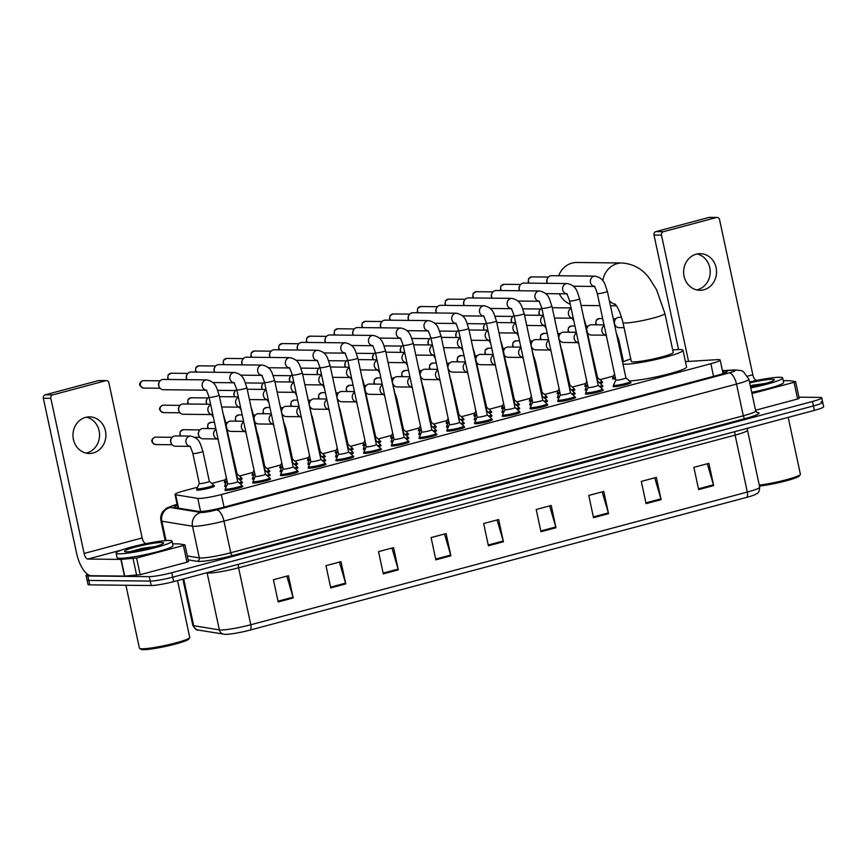 <?xml version="1.0" encoding="UTF-8"?>
<svg xmlns="http://www.w3.org/2000/svg" width="867" height="867" viewBox="0 0 867 867"><rect width="100%" height="100%" fill="white"/><g stroke="black" fill="none" stroke-linecap="round" stroke-linejoin="round"><path stroke-width="1.3" d="M226.038 482.691A9.147 0.975 167.9 0 1 225.236 482.713A9.147 0.975 167.9 0 1 224.293 482.496A9.147 0.975 167.9 0 1 224.781 482.041M253.771 475.279A9.147 0.975 167.9 0 1 252.958 475.311A9.147 0.975 167.9 0 1 252.026 475.083A9.147 0.975 167.9 0 1 252.514 474.639M281.493 467.877A9.147 0.975 167.9 0 1 280.691 467.898A9.147 0.975 167.9 0 1 279.748 467.671A9.147 0.975 167.9 0 1 280.236 467.226M309.226 460.464A9.147 0.975 167.9 0 1 308.424 460.485A9.147 0.975 167.9 0 1 307.482 460.258A9.147 0.975 167.9 0 1 307.969 459.813M336.96 453.051A9.147 0.975 167.9 0 1 336.147 453.073A9.147 0.975 167.9 0 1 335.215 452.856A9.147 0.975 167.9 0 1 335.702 452.401M364.682 445.638A9.147 0.975 167.9 0 1 363.88 445.66A9.147 0.975 167.9 0 1 362.937 445.443A9.147 0.975 167.9 0 1 363.425 444.988M392.415 438.225A9.147 0.975 167.9 0 1 391.613 438.258A9.147 0.975 167.9 0 1 390.67 438.03A9.147 0.975 167.9 0 1 391.158 437.575M420.148 430.823A9.147 0.975 167.9 0 1 419.335 430.845A9.147 0.975 167.9 0 1 418.403 430.617A9.147 0.975 167.9 0 1 418.891 430.173M447.871 423.41A9.147 0.975 167.9 0 1 447.069 423.432A9.147 0.975 167.9 0 1 446.126 423.204A9.147 0.975 167.9 0 1 446.624 422.76M475.604 415.997A9.147 0.975 167.9 0 1 474.802 416.019A9.147 0.975 167.9 0 1 473.859 415.802A9.147 0.975 167.9 0 1 474.347 415.347M503.337 408.585A9.147 0.975 167.9 0 1 502.524 408.606A9.147 0.975 167.9 0 1 501.592 408.39A9.147 0.975 167.9 0 1 502.08 407.934M531.059 401.172A9.147 0.975 167.9 0 1 530.257 401.204A9.147 0.975 167.9 0 1 529.314 400.977A9.147 0.975 167.9 0 1 529.813 400.521M558.792 393.759A9.147 0.975 167.9 0 1 557.99 393.791A9.147 0.975 167.9 0 1 557.048 393.564A9.147 0.975 167.9 0 1 557.535 393.119M586.526 386.357A9.147 0.975 167.9 0 1 585.713 386.379A9.147 0.975 167.9 0 1 584.781 386.151A9.147 0.975 167.9 0 1 585.268 385.707M615.592 378.825A9.147 0.975 167.9 0 1 613.446 378.966A9.147 0.975 167.9 0 1 612.514 378.749A9.147 0.975 167.9 0 1 613.002 378.294M213.824 485.856A9.147 0.975 167.9 0 1 214.452 486.073A9.147 0.975 167.9 0 1 207.657 488.5A9.147 0.975 167.9 0 1 197.503 490.126A9.147 0.975 167.9 0 1 196.56 489.909A9.147 0.975 167.9 0 1 197.047 489.454M254.085 479.148A9.147 0.975 167.9 0 1 253.272 479.169A9.147 0.975 167.9 0 1 252.34 478.942A9.147 0.975 167.9 0 1 252.828 478.497M281.808 471.735A9.147 0.975 167.9 0 1 281.006 471.756A9.147 0.975 167.9 0 1 280.063 471.529A9.147 0.975 167.9 0 1 280.55 471.084M309.541 464.322A9.147 0.975 167.9 0 1 308.739 464.344A9.147 0.975 167.9 0 1 307.796 464.127A9.147 0.975 167.9 0 1 308.284 463.672M337.274 456.909A9.147 0.975 167.9 0 1 336.461 456.931A9.147 0.975 167.9 0 1 335.529 456.714A9.147 0.975 167.9 0 1 336.017 456.259M364.996 449.496A9.147 0.975 167.9 0 1 364.194 449.529A9.147 0.975 167.9 0 1 363.251 449.301A9.147 0.975 167.9 0 1 363.739 448.846M392.729 442.094A9.147 0.975 167.9 0 1 391.927 442.116A9.147 0.975 167.9 0 1 390.984 441.888A9.147 0.975 167.9 0 1 391.472 441.444M420.462 434.681A9.147 0.975 167.9 0 1 419.65 434.703A9.147 0.975 167.9 0 1 418.718 434.475A9.147 0.975 167.9 0 1 419.205 434.031M448.185 427.268A9.147 0.975 167.9 0 1 447.383 427.29A9.147 0.975 167.9 0 1 446.44 427.073A9.147 0.975 167.9 0 1 446.928 426.618M475.918 419.856A9.147 0.975 167.9 0 1 475.116 419.877A9.147 0.975 167.9 0 1 474.173 419.661A9.147 0.975 167.9 0 1 474.661 419.205M503.651 412.443A9.147 0.975 167.9 0 1 502.838 412.475A9.147 0.975 167.9 0 1 501.906 412.248A9.147 0.975 167.9 0 1 502.394 411.792M531.373 405.03A9.147 0.975 167.9 0 1 530.571 405.062A9.147 0.975 167.9 0 1 529.629 404.835A9.147 0.975 167.9 0 1 530.116 404.39M559.107 397.628A9.147 0.975 167.9 0 1 558.305 397.65A9.147 0.975 167.9 0 1 557.362 397.422A9.147 0.975 167.9 0 1 557.849 396.978M586.84 390.215A9.147 0.975 167.9 0 1 586.027 390.237A9.147 0.975 167.9 0 1 585.095 390.02A9.147 0.975 167.9 0 1 585.583 389.565M226.352 486.55A9.147 0.975 167.9 0 1 225.55 486.582A9.147 0.975 167.9 0 1 224.607 486.354A9.147 0.975 167.9 0 1 225.095 485.91M408.563 441.704A9.147 0.975 167.9 0 1 409.191 441.91A9.147 0.975 167.9 0 1 402.396 444.337A9.147 0.975 167.9 0 1 392.231 445.974A9.147 0.975 167.9 0 1 391.299 445.746A9.147 0.975 167.9 0 1 391.786 445.302M436.296 434.291A9.147 0.975 167.9 0 1 436.925 434.508A9.147 0.975 167.9 0 1 430.13 436.935A9.147 0.975 167.9 0 1 419.964 438.561A9.147 0.975 167.9 0 1 419.032 438.344A9.147 0.975 167.9 0 1 419.52 437.889M297.641 471.345A9.147 0.975 167.9 0 1 298.27 471.561A9.147 0.975 167.9 0 1 291.475 473.989A9.147 0.975 167.9 0 1 281.32 475.615A9.147 0.975 167.9 0 1 280.377 475.398A9.147 0.975 167.9 0 1 280.865 474.943M464.018 426.878A9.147 0.975 167.9 0 1 464.647 427.095A9.147 0.975 167.9 0 1 457.852 429.523A9.147 0.975 167.9 0 1 447.697 431.148A9.147 0.975 167.9 0 1 446.754 430.932A9.147 0.975 167.9 0 1 447.242 430.476M269.908 478.757A9.147 0.975 167.9 0 1 270.547 478.963A9.147 0.975 167.9 0 1 263.752 481.391A9.147 0.975 167.9 0 1 253.587 483.027A9.147 0.975 167.9 0 1 252.655 482.8A9.147 0.975 167.9 0 1 253.142 482.355M380.83 449.117A9.147 0.975 167.9 0 1 381.458 449.323A9.147 0.975 167.9 0 1 374.663 451.75A9.147 0.975 167.9 0 1 364.508 453.387A9.147 0.975 167.9 0 1 363.566 453.159A9.147 0.975 167.9 0 1 364.053 452.715M325.374 463.932A9.147 0.975 167.9 0 1 326.003 464.148A9.147 0.975 167.9 0 1 319.208 466.576A9.147 0.975 167.9 0 1 309.042 468.202A9.147 0.975 167.9 0 1 308.11 467.985A9.147 0.975 167.9 0 1 308.598 467.53M353.107 456.53A9.147 0.975 167.9 0 1 353.736 456.736A9.147 0.975 167.9 0 1 346.941 459.163A9.147 0.975 167.9 0 1 336.775 460.8A9.147 0.975 167.9 0 1 335.843 460.572A9.147 0.975 167.9 0 1 336.331 460.117M491.752 419.476A9.147 0.975 167.9 0 1 492.38 419.682A9.147 0.975 167.9 0 1 485.585 422.11A9.147 0.975 167.9 0 1 475.43 423.746A9.147 0.975 167.9 0 1 474.487 423.519A9.147 0.975 167.9 0 1 474.975 423.063M519.485 412.063A9.147 0.975 167.9 0 1 520.113 412.269A9.147 0.975 167.9 0 1 513.318 414.697A9.147 0.975 167.9 0 1 503.153 416.333A9.147 0.975 167.9 0 1 502.221 416.106A9.147 0.975 167.9 0 1 502.708 415.661M547.207 404.651A9.147 0.975 167.9 0 1 547.836 404.856A9.147 0.975 167.9 0 1 541.041 407.284A9.147 0.975 167.9 0 1 530.886 408.921A9.147 0.975 167.9 0 1 529.943 408.693A9.147 0.975 167.9 0 1 530.431 408.249M574.94 397.238A9.147 0.975 167.9 0 1 575.569 397.454A9.147 0.975 167.9 0 1 568.774 399.882A9.147 0.975 167.9 0 1 558.619 401.508A9.147 0.975 167.9 0 1 557.676 401.291A9.147 0.975 167.9 0 1 558.164 400.836M602.673 389.825A9.147 0.975 167.9 0 1 603.302 390.042A9.147 0.975 167.9 0 1 596.507 392.469A9.147 0.975 167.9 0 1 586.341 394.095A9.147 0.975 167.9 0 1 585.409 393.878A9.147 0.975 167.9 0 1 585.897 393.423M630.396 382.423A9.147 0.975 167.9 0 1 631.024 382.629A9.147 0.975 167.9 0 1 624.229 385.056A9.147 0.975 167.9 0 1 614.074 386.682A9.147 0.975 167.9 0 1 613.132 386.465A9.147 0.975 167.9 0 1 613.619 386.01M242.186 486.17A9.147 0.975 167.9 0 1 242.814 486.376A9.147 0.975 167.9 0 1 236.019 488.804A9.147 0.975 167.9 0 1 225.853 490.44A9.147 0.975 167.9 0 1 224.921 490.213A9.147 0.975 167.9 0 1 225.409 489.768M197.535 487.221L184.281 490.765A17.156 1.821 -12.1 0 0 174.993 494.45A17.156 1.821 -12.1 0 0 175.676 494.786L197.784 498.395A17.156 1.821 -12.1 0 0 198.857 498.471A17.156 1.821 -12.1 0 0 221.356 494.537L710.864 363.717A17.156 1.821 -12.1 0 0 720.152 360.033A17.156 1.821 -12.1 0 0 716.868 359.664L685.439 361.604M613.478 376.061L599.986 379.67M585.756 383.474L572.253 387.083M558.023 390.887L544.53 394.485M530.29 398.3L516.797 401.898M502.567 405.702L489.064 409.311M474.834 413.115L461.342 416.724M447.101 420.528L433.608 424.136M419.379 427.94L405.875 431.549M391.646 435.353L378.153 438.951M363.912 442.755L350.42 446.364M336.19 450.168L322.687 453.777M308.457 457.581L294.964 461.19M280.724 464.994L267.231 468.603M253.001 472.407L239.498 476.005M225.268 479.809L211.776 483.418M241.557 478.443A9.147 0.975 167.9 0 1 242.186 478.66A9.147 0.975 167.9 0 1 239.801 479.863M269.29 471.041A9.147 0.975 167.9 0 1 269.919 471.247A9.147 0.975 167.9 0 1 267.535 472.45M297.013 463.628A9.147 0.975 167.9 0 1 297.652 463.834A9.147 0.975 167.9 0 1 295.268 465.037M324.746 456.215A9.147 0.975 167.9 0 1 325.374 456.432A9.147 0.975 167.9 0 1 322.99 457.624M352.479 448.803A9.147 0.975 167.9 0 1 353.107 449.019A9.147 0.975 167.9 0 1 350.723 450.222M380.201 441.39A9.147 0.975 167.9 0 1 380.841 441.606A9.147 0.975 167.9 0 1 378.456 442.809M407.934 433.988A9.147 0.975 167.9 0 1 408.563 434.194A9.147 0.975 167.9 0 1 406.19 435.397M435.668 426.575A9.147 0.975 167.9 0 1 436.296 426.781A9.147 0.975 167.9 0 1 433.912 427.984M463.39 419.162A9.147 0.975 167.9 0 1 464.029 419.368A9.147 0.975 167.9 0 1 461.645 420.571M491.123 411.749A9.147 0.975 167.9 0 1 491.752 411.966A9.147 0.975 167.9 0 1 489.378 413.169M518.856 404.336A9.147 0.975 167.9 0 1 519.485 404.553A9.147 0.975 167.9 0 1 517.1 405.756M546.578 396.934A9.147 0.975 167.9 0 1 547.218 397.14A9.147 0.975 167.9 0 1 544.834 398.343M574.312 389.521A9.147 0.975 167.9 0 1 574.94 389.727A9.147 0.975 167.9 0 1 572.567 390.93M602.045 382.109A9.147 0.975 167.9 0 1 602.673 382.314A9.147 0.975 167.9 0 1 600.289 383.517M269.604 474.899A9.147 0.975 167.9 0 1 270.233 475.105A9.147 0.975 167.9 0 1 267.849 476.308M297.327 467.486A9.147 0.975 167.9 0 1 297.955 467.703A9.147 0.975 167.9 0 1 295.582 468.895M325.06 460.074A9.147 0.975 167.9 0 1 325.689 460.29A9.147 0.975 167.9 0 1 323.304 461.493M352.793 452.661A9.147 0.975 167.9 0 1 353.422 452.877A9.147 0.975 167.9 0 1 351.037 454.08M380.515 445.259A9.147 0.975 167.9 0 1 381.144 445.465A9.147 0.975 167.9 0 1 378.771 446.668M408.249 437.846A9.147 0.975 167.9 0 1 408.877 438.052A9.147 0.975 167.9 0 1 406.493 439.255M435.982 430.433A9.147 0.975 167.9 0 1 436.61 430.639A9.147 0.975 167.9 0 1 434.226 431.842M463.704 423.02A9.147 0.975 167.9 0 1 464.333 423.237A9.147 0.975 167.9 0 1 461.959 424.44M491.437 415.607A9.147 0.975 167.9 0 1 492.066 415.824A9.147 0.975 167.9 0 1 489.682 417.027M519.17 408.205A9.147 0.975 167.9 0 1 519.799 408.411A9.147 0.975 167.9 0 1 517.415 409.614M546.893 400.792A9.147 0.975 167.9 0 1 547.521 400.998A9.147 0.975 167.9 0 1 545.148 402.201M574.626 393.38A9.147 0.975 167.9 0 1 575.254 393.585A9.147 0.975 167.9 0 1 572.87 394.788M602.359 385.967A9.147 0.975 167.9 0 1 602.988 386.183A9.147 0.975 167.9 0 1 600.603 387.386M241.871 482.312A9.147 0.975 167.9 0 1 242.5 482.518A9.147 0.975 167.9 0 1 240.116 483.721M177.345 505.418A17.156 1.821 -12.1 0 0 174.202 507.206A17.156 1.821 -12.1 0 0 174.885 507.553L198.771 511.443A17.156 1.821 -12.1 0 0 199.844 511.519A17.156 1.821 -12.1 0 0 222.342 507.585L717.865 375.162A17.156 1.821 -12.1 0 0 727.153 371.477A17.156 1.821 -12.1 0 0 723.869 371.109L722.547 371.195M798.908 397.162L819.987 397.389A17.156 1.821 167.9 0 1 821.743 397.812A17.156 1.821 167.9 0 1 812.455 401.486L171.774 572.708A17.156 1.821 167.9 0 1 149.265 576.642L87.86 575.97A17.156 1.821 167.9 0 1 86.104 575.558A17.156 1.821 167.9 0 1 87.697 574.377M820.941 401.844A17.156 1.821 167.9 0 1 822.696 402.255L823.65 406.71A17.156 1.821 167.9 0 1 814.362 410.384L173.682 581.605A17.156 1.821 167.9 0 1 151.172 585.539L89.767 584.867L88.813 580.424A17.156 1.821 167.9 0 1 87.058 580.001A17.156 1.821 167.9 0 0 88.813 580.424L150.219 581.085L88.813 580.424L87.86 575.97M173.682 581.605L172.728 577.162A17.156 1.821 167.9 0 1 150.219 581.085A17.156 1.821 167.9 0 0 172.728 577.162L813.409 405.94L172.728 577.162L171.774 572.708M822.696 402.255A17.156 1.821 167.9 0 1 813.409 405.94A17.156 1.821 167.9 0 0 822.696 402.255L821.743 397.812M746.671 497.365A5.722 2.417 -105 0 0 747.321 492.055A22.878 2.428 -12.1 0 0 759.709 487.146C759.275 494.255 756.739 493.139 755.699 494.331A18.76 1.994 167.9 0 1 746.671 497.365L250.14 630.071A18.76 1.994 167.9 0 1 225.528 634.362A18.76 1.994 167.9 0 1 225.041 634.351L198.142 630.038C196.711 630.547 194.923 628.943 192.788 625.248A22.878 2.428 -12.1 0 0 193.699 625.703A5.722 5.484 99.3 0 0 198.142 630.038M707.288 463.769L713.454 484.816A4.573 1.94 75 0 1 713.649 485.585L708.881 463.346L693.871 467.356L698.639 489.595L713.649 485.585M654.726 477.815L660.903 498.861A4.573 1.94 75 0 1 661.098 499.63L656.33 477.392L641.309 481.402L646.078 503.64L661.098 499.63M602.175 491.86L608.341 512.906A4.573 1.94 75 0 1 608.536 513.676L603.779 491.437L588.758 495.447L593.527 517.686L608.536 513.676M549.624 505.905L555.79 526.952A4.573 1.94 75 0 1 555.985 527.721L551.217 505.483L536.207 509.493L540.965 531.731L555.985 527.721M286.836 576.143L293.013 597.179A4.573 1.94 75 0 1 293.209 597.948L288.44 575.71L273.419 579.72L278.188 601.969L293.209 597.948M339.398 562.098L345.565 583.133A4.573 1.94 75 0 1 345.76 583.903L340.991 561.664L325.981 565.674L330.75 587.924L345.76 583.903M391.949 548.052L398.126 569.088A4.573 1.94 75 0 1 398.321 569.857L393.553 547.619L378.532 551.629L383.301 573.878L398.321 569.857M444.511 534.007L450.677 555.043A4.573 1.94 75 0 1 450.873 555.812L446.104 533.573L431.094 537.583L435.852 559.833L450.873 555.812M497.062 519.951L503.228 540.997A4.573 1.94 75 0 1 503.434 541.767L498.666 519.528L483.645 523.538L488.414 545.787L503.434 541.767M89.767 584.867A17.156 1.821 167.9 0 1 88.011 584.456L86.104 575.558M86.462 417.179A18.305 16.462 -89.4 0 1 99.553 434.8A18.305 16.462 -89.4 0 1 86.906 452.888A18.305 16.462 -89.4 0 1 86.061 453.094M85.616 417.374A18.305 16.462 90.6 0 0 73.066 437.239A18.305 16.462 90.6 0 0 89.225 453.474A18.305 16.462 90.6 0 0 93.246 452.964A18.305 16.462 90.6 0 0 105.796 433.099A18.305 16.462 90.6 0 0 89.626 416.875A18.305 16.462 90.6 0 0 85.616 417.374M188.41 561.523L186.969 562.195L183.403 545.506L136.596 558.023L140.172 574.702L124.707 576.089L91.36 575.731A22.878 9.689 75 0 1 76.61 553.384L43.35 398.256A2.861 2.568 -89.4 0 1 45.257 394.81L52.746 394.886A2.861 2.568 90.6 0 0 50.839 398.332L84.099 553.46A5.722 2.417 -105 0 0 87.784 559.052L120.871 559.41L136.596 558.023M186.969 562.195L140.172 574.702M146.501 543.544L145.84 543.533A5.722 2.417 -105 0 1 142.155 537.952L108.895 382.824A2.861 2.568 90.6 0 0 105.807 380.711L98.318 380.624L45.257 394.81M98.318 380.624A2.861 2.568 -89.4 0 1 98.936 380.548L106.424 380.624M105.807 380.711L52.746 394.886M183.403 545.506L184.834 544.844L179.111 543.912L172.598 543.826M177.551 580.576L189.732 637.397A25.739 2.731 167.9 0 1 189.645 637.711L188.768 639.044A24.59 2.612 167.9 0 1 169.325 645.568A24.59 2.612 167.9 0 1 143.283 649.654A24.59 2.612 167.9 0 1 140.963 649.296L139.609 648.44A25.739 2.731 167.9 0 1 139.403 648.18L125.921 585.258M189.645 637.711A25.739 2.731 167.9 0 1 169.303 644.528A25.739 2.731 167.9 0 1 142.047 648.809A25.739 2.731 167.9 0 1 139.609 648.44M169.098 540.466A28.589 3.034 167.9 0 1 172.024 541.16A28.589 3.034 167.9 0 1 150.782 548.746A28.589 3.034 167.9 0 1 119.039 553.84A28.589 3.034 167.9 0 1 116.113 553.146A28.589 3.034 167.9 0 1 137.344 545.56A28.589 3.034 167.9 0 1 169.098 540.466M172.024 541.16L172.977 545.603A28.589 3.034 167.9 0 1 151.736 553.189A28.589 3.034 167.9 0 1 119.993 558.294A28.589 3.034 167.9 0 1 117.067 557.589L116.113 553.146M155.442 546.513L142.069 548.377L131.069 551.434L137.192 550.643M126.549 551.835A20.017 2.124 167.9 0 1 124.653 551.542A20.017 2.124 167.9 0 1 138.352 546.286A20.017 2.124 167.9 0 1 161.587 542.471A20.017 2.124 167.9 0 1 163.57 543.208A20.017 2.124 167.9 0 1 147.748 548.508A20.017 2.124 167.9 0 1 126.549 551.835M142.914 548.952A28.589 3.034 167.9 0 1 153.654 546.817M154.629 546.752L142.069 548.377M150.565 547.825L131.069 551.434M602.782 280.756A21.447 19.291 -89.4 0 1 617.315 263.579A21.447 19.291 -89.4 0 1 622.018 262.983L576.739 262.495A21.447 19.291 90.6 0 0 572.036 263.08A21.447 19.291 90.6 0 0 558.695 275.749M614.822 303.894C617.683 306.636 620.393 312.824 622.95 322.448L631.295 361.366A21.447 2.276 -12.1 0 0 633.495 361.886A21.447 2.276 -12.1 0 0 657.305 358.071A21.447 2.276 -12.1 0 0 673.226 352.381L664.881 313.453L656.557 289.708L649.383 278.35C642.577 269.019 633.463 263.893 622.018 262.983M672.716 349.986A31.45 3.338 167.9 0 1 679.793 349.52A31.45 3.338 167.9 0 1 683.012 350.279A31.45 3.338 167.9 0 1 659.657 358.624A31.45 3.338 167.9 0 1 624.728 364.227A31.45 3.338 167.9 0 1 622.972 364.118M683.012 350.279L686.588 366.958A31.45 3.338 167.9 0 1 664.339 375.032A31.45 3.338 167.9 0 1 629.409 380.906M622.571 362.265A31.45 3.338 167.9 0 1 630.775 358.981M559.345 293.772A21.447 19.291 90.6 0 0 570.28 304.252M237.677 481.618A5.148 0.542 167.9 0 1 237.71 481.662A5.148 0.542 167.9 0 1 233.884 483.027A5.148 0.542 167.9 0 1 228.173 483.938A5.148 0.542 167.9 0 1 227.642 483.819A5.148 0.542 167.9 0 1 227.653 483.775L225.257 488.901A8.583 0.91 167.9 0 0 225.236 488.988L225.55 490.429M237.699 481.64L241.969 485.325A8.583 0.91 167.9 0 1 242.012 485.39A8.583 0.91 167.9 0 1 235.64 487.666A8.583 0.91 167.9 0 1 226.124 489.194A8.583 0.91 167.9 0 1 225.236 488.988M205.912 390.183L163.289 389.716A5.148 4.628 -89.4 0 1 162.27 379.573A5.148 4.628 -89.4 0 1 163.397 379.432L206.812 379.898C216.512 382.054 216.577 388.329 219.156 395.146A5.148 0.542 167.9 0 1 216.652 396.176A5.148 0.542 167.9 0 1 209.619 397.422A5.148 0.542 167.9 0 1 209.099 397.303C207.3 391.917 206.151 389.467 205.652 389.955L206.693 390.193M159.333 387.17L158.954 386.433A3.717 3.349 -89.4 0 1 158.997 382.618L159.398 381.892M265.41 474.206A5.148 0.542 167.9 0 1 265.432 474.249A5.148 0.542 167.9 0 1 261.617 475.615A5.148 0.542 167.9 0 1 255.895 476.536A5.148 0.542 167.9 0 1 255.375 476.406A5.148 0.542 167.9 0 1 255.375 476.362L252.98 481.499A8.583 0.91 167.9 0 0 252.969 481.575L253.283 483.017M233.537 382.683A5.148 4.628 -89.4 0 1 234.534 372.485C244.245 374.642 244.31 380.916 246.889 387.733L265.432 474.249L269.702 477.912A8.583 0.91 167.9 0 1 269.745 477.977A8.583 0.91 167.9 0 1 263.373 480.253A8.583 0.91 167.9 0 1 253.847 481.781A8.583 0.91 167.9 0 1 252.969 481.575M187.12 374.479L186.719 375.216A3.717 3.349 -89.4 0 0 186.687 379.02L187.034 379.681A5.148 4.628 -89.4 0 1 191.13 372.019L234.534 372.485M293.144 466.793A5.148 0.542 167.9 0 1 293.165 466.836A5.148 0.542 167.9 0 1 289.34 468.202A5.148 0.542 167.9 0 1 283.628 469.123A5.148 0.542 167.9 0 1 283.097 468.993A5.148 0.542 167.9 0 1 283.108 468.949M261.27 375.27A5.148 4.628 -89.4 0 1 262.267 365.083C271.967 367.229 272.043 373.504 274.622 380.32L293.165 466.836L297.435 470.499A8.583 0.91 167.9 0 1 297.479 470.564A8.583 0.91 167.9 0 1 291.106 472.84A8.583 0.91 167.9 0 1 281.58 474.368A8.583 0.91 167.9 0 1 280.702 474.162A8.583 0.91 167.9 0 1 280.713 474.086L283.097 468.971L264.554 382.477C262.755 377.102 261.606 374.652 261.108 375.129L262.159 375.368M214.853 367.077L214.452 367.803A3.717 3.349 -89.4 0 0 214.409 371.607L214.756 372.279A5.148 4.628 -89.4 0 1 218.863 364.606L262.267 365.083M320.866 459.391A5.148 0.542 167.9 0 1 320.898 459.423A5.148 0.542 167.9 0 1 317.073 460.789A5.148 0.542 167.9 0 1 311.361 461.71A5.148 0.542 167.9 0 1 310.83 461.58A5.148 0.542 167.9 0 1 310.841 461.537M289.004 367.857A5.148 4.628 -89.4 0 1 290.001 357.67C299.7 359.816 299.765 366.091 302.345 372.908L320.898 459.423L325.158 463.086A8.583 0.91 167.9 0 1 325.201 463.151A8.583 0.91 167.9 0 1 318.828 465.427A8.583 0.91 167.9 0 1 309.313 466.955A8.583 0.91 167.9 0 1 308.424 466.749A8.583 0.91 167.9 0 1 308.446 466.674L310.83 461.558L292.287 375.064C290.488 369.689 289.34 367.24 288.841 367.716L289.881 367.966M242.587 359.664L242.186 360.39A3.717 3.349 -89.4 0 0 242.142 364.194L242.489 364.866A5.148 4.628 -89.4 0 1 246.586 357.193L290.001 357.67M348.599 451.978A5.148 0.542 167.9 0 1 348.621 452.01A5.148 0.542 167.9 0 1 344.806 453.376A5.148 0.542 167.9 0 1 339.084 454.297A5.148 0.542 167.9 0 1 338.563 454.178A5.148 0.542 167.9 0 1 338.563 454.124L336.168 459.261A8.583 0.91 167.9 0 0 336.158 459.337L336.472 460.789M348.621 451.989L352.891 455.674A8.583 0.91 167.9 0 1 352.934 455.749A8.583 0.91 167.9 0 1 346.562 458.025A8.583 0.91 167.9 0 1 337.035 459.553A8.583 0.91 167.9 0 1 336.158 459.337M270.309 352.251L269.908 352.977A3.717 3.349 -89.4 0 0 269.875 356.792L270.222 357.453A5.148 4.628 -89.4 0 1 274.319 349.78L317.723 350.257C327.433 352.403 327.498 358.678 330.078 365.495A5.148 0.542 167.9 0 1 327.574 366.524A5.148 0.542 167.9 0 1 320.541 367.781A5.148 0.542 167.9 0 1 320.01 367.662C318.211 362.276 317.062 359.827 316.563 360.304L317.615 360.553M376.332 444.565A5.148 0.542 167.9 0 1 376.354 444.608A5.148 0.542 167.9 0 1 372.528 445.974A5.148 0.542 167.9 0 1 366.817 446.884A5.148 0.542 167.9 0 1 366.286 446.765A5.148 0.542 167.9 0 1 366.297 446.711L363.902 451.848A8.583 0.91 167.9 0 0 363.891 451.935L364.194 453.376M344.459 353.032A5.148 4.628 -89.4 0 1 345.456 342.844C355.156 344.99 355.232 351.276 357.811 358.093L376.354 444.608L380.624 448.272A8.583 0.91 167.9 0 1 380.667 448.337A8.583 0.91 167.9 0 1 374.295 450.612A8.583 0.91 167.9 0 1 364.769 452.14A8.583 0.91 167.9 0 1 363.891 451.935M298.042 344.838L297.641 345.565A3.717 3.349 -89.4 0 0 297.598 349.379L297.945 350.04A5.148 4.628 -89.4 0 1 302.052 342.378L345.456 342.844M404.055 437.152A5.148 0.542 167.9 0 1 404.087 437.196A5.148 0.542 167.9 0 1 400.261 438.561A5.148 0.542 167.9 0 1 394.55 439.471A5.148 0.542 167.9 0 1 394.019 439.352A5.148 0.542 167.9 0 1 394.03 439.309M372.192 345.63A5.148 4.628 -89.4 0 1 373.189 335.431C382.889 337.588 382.954 343.863 385.533 350.68L404.087 437.196L408.357 440.859A8.583 0.91 167.9 0 1 408.39 440.924A8.583 0.91 167.9 0 1 402.017 443.2A8.583 0.91 167.9 0 1 392.502 444.728A8.583 0.91 167.9 0 1 391.624 444.522A8.583 0.91 167.9 0 1 391.635 444.446L394.019 439.331L375.476 352.836C373.677 347.461 372.528 345.012 372.03 345.489L373.07 345.727M325.775 337.426L325.374 338.163A3.717 3.349 -89.4 0 0 325.331 341.966L325.678 342.628A5.148 4.628 -89.4 0 1 329.774 334.965L373.189 335.431M431.788 429.739A5.148 0.542 167.9 0 1 431.82 429.783A5.148 0.542 167.9 0 1 427.995 431.148A5.148 0.542 167.9 0 1 422.272 432.069A5.148 0.542 167.9 0 1 421.752 431.939A5.148 0.542 167.9 0 1 421.752 431.896M399.915 338.217A5.148 4.628 -89.4 0 1 400.912 328.029C410.622 330.175 410.687 336.45 413.266 343.267L431.82 429.783L436.079 433.446A8.583 0.91 167.9 0 1 436.123 433.511A8.583 0.91 167.9 0 1 429.75 435.787A8.583 0.91 167.9 0 1 420.224 437.315A8.583 0.91 167.9 0 1 419.346 437.109A8.583 0.91 167.9 0 1 419.357 437.033L421.741 431.918L403.198 345.424C401.399 340.048 400.251 337.599 399.752 338.076L400.803 338.314M353.508 330.024L353.107 330.75A3.717 3.349 -89.4 0 0 353.064 334.554L353.411 335.226A5.148 4.628 -89.4 0 1 357.507 327.553L400.912 328.029M459.521 422.337A5.148 0.542 167.9 0 1 459.543 422.37A5.148 0.542 167.9 0 1 455.717 423.735A5.148 0.542 167.9 0 1 450.006 424.657A5.148 0.542 167.9 0 1 449.474 424.527A5.148 0.542 167.9 0 1 449.485 424.483L430.932 338.011C429.132 332.635 427.984 330.186 427.485 330.663L428.536 330.912M459.543 422.348L463.812 426.033A8.583 0.91 167.9 0 1 463.856 426.098A8.583 0.91 167.9 0 1 457.483 428.374A8.583 0.91 167.9 0 1 447.957 429.902A8.583 0.91 167.9 0 1 447.079 429.696A8.583 0.91 167.9 0 1 447.09 429.62L449.474 424.505M381.231 322.611L380.83 323.337A3.717 3.349 -89.4 0 0 380.786 327.141L381.133 327.813A5.148 4.628 -89.4 0 1 385.241 320.14L428.645 320.617C438.344 322.762 438.42 329.037 441 335.854A5.148 0.542 167.9 0 1 438.485 336.884A5.148 0.542 167.9 0 1 431.463 338.141A5.148 0.542 167.9 0 1 430.932 338.011M474.813 422.283A8.583 0.91 167.9 0 0 475.69 422.5A8.583 0.91 167.9 0 0 485.217 420.961A8.583 0.91 167.9 0 0 491.578 418.685A8.583 0.91 167.9 0 0 491.546 418.62L487.265 414.935A5.148 0.542 167.9 0 1 487.276 414.957A5.148 0.542 167.9 0 1 483.45 416.323A5.148 0.542 167.9 0 1 477.739 417.244A5.148 0.542 167.9 0 1 477.208 417.125A5.148 0.542 167.9 0 1 477.218 417.07L474.823 422.207A8.583 0.91 167.9 0 0 474.813 422.283L475.116 423.725M408.964 315.198L408.563 315.924A3.717 3.349 -89.4 0 0 408.52 319.728L408.866 320.4A5.148 4.628 -89.4 0 1 412.963 312.727L456.378 313.204C466.078 315.35 466.143 321.624 468.722 328.441A5.148 0.542 167.9 0 1 466.218 329.471A5.148 0.542 167.9 0 1 459.185 330.728A5.148 0.542 167.9 0 1 458.665 330.609C456.866 325.223 455.717 322.773 455.218 323.25L456.259 323.499M514.976 407.512A5.148 0.542 167.9 0 1 515.009 407.555A5.148 0.542 167.9 0 1 511.183 408.921A5.148 0.542 167.9 0 1 505.472 409.831A5.148 0.542 167.9 0 1 504.941 409.712A5.148 0.542 167.9 0 1 504.941 409.657M483.103 315.978A5.148 4.628 -89.4 0 1 484.1 305.791C493.811 307.937 493.876 314.222 496.455 321.039L515.009 407.555L519.268 411.218A8.583 0.91 167.9 0 1 519.311 411.283A8.583 0.91 167.9 0 1 512.939 413.559A8.583 0.91 167.9 0 1 503.413 415.087A8.583 0.91 167.9 0 1 502.535 414.881A8.583 0.91 167.9 0 1 502.546 414.794L504.93 409.69L486.387 323.196C484.588 317.81 483.439 315.36 482.941 315.848L483.992 316.087M436.697 307.785L436.296 308.511A3.717 3.349 -89.4 0 0 436.253 312.326L436.6 312.987A5.148 4.628 -89.4 0 1 440.696 305.314L484.1 305.791M542.709 400.099A5.148 0.542 167.9 0 1 542.731 400.142A5.148 0.542 167.9 0 1 538.906 401.508A5.148 0.542 167.9 0 1 533.194 402.418A5.148 0.542 167.9 0 1 532.663 402.299A5.148 0.542 167.9 0 1 532.674 402.255M510.836 308.576A5.148 4.628 -89.4 0 1 511.833 298.378C521.533 300.535 521.609 306.81 524.188 313.626L542.731 400.142L547.001 403.805A8.583 0.91 167.9 0 1 547.044 403.87A8.583 0.91 167.9 0 1 540.672 406.146A8.583 0.91 167.9 0 1 531.146 407.674A8.583 0.91 167.9 0 1 530.268 407.468A8.583 0.91 167.9 0 1 530.279 407.392L532.663 402.277L514.12 315.783C512.321 310.408 511.172 307.948 510.674 308.435L511.725 308.674M464.419 300.372L464.018 301.098A3.717 3.349 -89.4 0 0 463.975 304.913L464.322 305.574A5.148 4.628 -89.4 0 1 468.429 297.912L511.833 298.378M560.396 394.864L558.012 399.98A8.583 0.91 167.9 0 0 558.001 400.055A8.583 0.91 167.9 0 0 558.879 400.261A8.583 0.91 167.9 0 0 568.405 398.733A8.583 0.91 167.9 0 0 574.767 396.457A8.583 0.91 167.9 0 0 574.734 396.392L570.453 392.708A5.148 0.542 167.9 0 1 570.464 392.729A5.148 0.542 167.9 0 1 566.639 394.095A5.148 0.542 167.9 0 1 560.927 395.016A5.148 0.542 167.9 0 1 560.396 394.886A5.148 0.542 167.9 0 1 560.407 394.843L541.853 308.37C540.054 302.995 538.906 300.546 538.407 301.022L539.447 301.261M492.153 292.959L491.752 293.696A3.717 3.349 -89.4 0 0 491.708 297.5L492.055 298.161A5.148 4.628 -89.4 0 1 496.152 290.499L539.567 290.976C549.266 293.122 549.331 299.397 551.911 306.214A5.148 0.542 167.9 0 1 549.407 307.243A5.148 0.542 167.9 0 1 542.374 308.5A5.148 0.542 167.9 0 1 541.853 308.37M588.119 387.451L585.734 392.567A8.583 0.91 167.9 0 0 585.724 392.643A8.583 0.91 167.9 0 0 586.601 392.849A8.583 0.91 167.9 0 0 596.128 391.32A8.583 0.91 167.9 0 0 602.5 389.045A8.583 0.91 167.9 0 0 602.457 388.98L598.187 385.295A5.148 0.542 167.9 0 1 598.197 385.316A5.148 0.542 167.9 0 1 594.372 386.682A5.148 0.542 167.9 0 1 588.66 387.603A5.148 0.542 167.9 0 1 588.129 387.473A5.148 0.542 167.9 0 1 588.129 387.43M519.886 285.557L519.485 286.283A3.717 3.349 -89.4 0 0 519.441 290.087L519.788 290.759A5.148 4.628 -89.4 0 1 523.885 283.086L567.289 283.563C576.999 285.709 577.064 291.984 579.644 298.801A5.148 0.542 167.9 0 1 577.14 299.83A5.148 0.542 167.9 0 1 570.107 301.087A5.148 0.542 167.9 0 1 569.576 300.957C567.777 295.582 566.628 293.133 566.129 293.61L567.181 293.859M625.898 377.871A5.148 0.542 167.9 0 1 625.92 377.904A5.148 0.542 167.9 0 1 622.094 379.269A5.148 0.542 167.9 0 1 616.383 380.19A5.148 0.542 167.9 0 1 615.863 380.06A5.148 0.542 167.9 0 1 615.863 380.017M594.025 286.338A5.148 4.628 -89.4 0 1 595.022 276.15C604.722 278.296 604.798 284.571 607.377 291.388L625.92 377.904L630.19 381.567A8.583 0.91 167.9 0 1 630.233 381.632A8.583 0.91 167.9 0 1 623.861 383.908A8.583 0.91 167.9 0 1 614.335 385.447A8.583 0.91 167.9 0 1 613.457 385.23A8.583 0.91 167.9 0 1 613.468 385.154L615.852 380.049L597.309 293.555C595.51 288.169 594.361 285.72 593.862 286.197L594.914 286.446M547.608 278.144L547.207 278.871A3.717 3.349 -89.4 0 0 547.164 282.675L547.521 283.346A5.148 4.628 -89.4 0 1 551.618 275.673L595.022 276.15M239.043 482.789A8.583 0.91 167.9 0 0 241.698 481.532A8.583 0.91 167.9 0 0 241.665 481.467L237.385 477.782A5.148 0.542 167.9 0 1 237.395 477.804A5.148 0.542 167.9 0 1 236.951 478.14M211.656 414.567L183.208 414.263A5.148 4.628 -89.4 0 1 183.316 403.968L210.583 404.26M226.948 485.282A8.583 0.91 167.9 0 1 225.81 485.336A8.583 0.91 167.9 0 1 224.932 485.119A8.583 0.91 167.9 0 1 224.943 485.043L226.97 480.686M179.263 411.706L178.873 410.969A3.717 3.349 -89.4 0 1 178.916 407.165L179.317 406.439M207.05 399.026L206.649 399.752A3.717 3.349 -89.4 0 0 206.606 403.556L206.953 404.228A5.148 4.628 -89.4 0 1 209.034 397.043M265.118 470.369L269.388 474.054A8.583 0.91 167.9 0 1 269.431 474.119A8.583 0.91 167.9 0 1 266.776 475.387M254.67 477.869A8.583 0.91 167.9 0 1 253.532 477.923A8.583 0.91 167.9 0 1 252.655 477.717A8.583 0.91 167.9 0 1 252.665 477.63L254.703 473.284M234.773 391.613L234.372 392.339A3.717 3.349 -89.4 0 0 234.328 396.143L234.675 396.815A5.148 4.628 -89.4 0 1 236.767 389.63M278.686 399.297L292.851 462.978L297.121 466.641A8.583 0.91 167.9 0 1 297.164 466.706A8.583 0.91 167.9 0 1 294.498 467.974M282.404 470.456A8.583 0.91 167.9 0 1 281.266 470.51A8.583 0.91 167.9 0 1 280.388 470.304A8.583 0.91 167.9 0 1 280.399 470.228L282.436 465.872M262.506 384.2L262.105 384.926A3.717 3.349 -89.4 0 0 262.062 388.741L262.408 389.402A5.148 4.628 -89.4 0 1 264.5 382.217M306.419 391.895L320.584 455.565L324.854 459.228A8.583 0.91 167.9 0 1 324.887 459.293A8.583 0.91 167.9 0 1 322.231 460.561M310.137 463.054A8.583 0.91 167.9 0 1 308.999 463.097A8.583 0.91 167.9 0 1 308.121 462.891A8.583 0.91 167.9 0 1 308.132 462.815L310.158 458.459M290.239 376.787L289.838 377.513A3.717 3.349 -89.4 0 0 289.795 381.328L290.142 381.989A5.148 4.628 -89.4 0 1 292.222 374.815M334.153 384.482L348.317 448.152L352.576 451.815A8.583 0.91 167.9 0 1 352.62 451.88A8.583 0.91 167.9 0 1 349.965 453.148M337.859 455.641A8.583 0.91 167.9 0 1 336.721 455.684A8.583 0.91 167.9 0 1 335.843 455.478A8.583 0.91 167.9 0 1 335.854 455.403L337.892 451.046M317.961 369.375L317.56 370.111A3.717 3.349 -89.4 0 0 317.517 373.915L317.875 374.577A5.148 4.628 -89.4 0 1 319.956 367.402M376.04 440.718L380.31 444.403A8.583 0.91 167.9 0 1 380.353 444.478A8.583 0.91 167.9 0 1 377.687 445.736M365.592 448.228A8.583 0.91 167.9 0 1 364.454 448.282A8.583 0.91 167.9 0 1 363.576 448.066A8.583 0.91 167.9 0 1 363.587 447.99L365.625 443.633M345.695 361.973L345.294 362.699A3.717 3.349 -89.4 0 0 345.25 366.503L345.597 367.175A5.148 4.628 -89.4 0 1 347.689 359.989M389.608 369.656L403.773 433.337L408.043 437.001A8.583 0.91 167.9 0 1 408.086 437.066A8.583 0.91 167.9 0 1 405.42 438.334M393.325 440.815A8.583 0.91 167.9 0 1 392.187 440.87A8.583 0.91 167.9 0 1 391.31 440.664A8.583 0.91 167.9 0 1 391.32 440.577L393.347 436.22M373.428 354.56L373.027 355.286A3.717 3.349 -89.4 0 0 372.983 359.09L373.33 359.762A5.148 4.628 -89.4 0 1 375.411 352.576M417.341 362.243L431.506 425.925L435.765 429.588A8.583 0.91 167.9 0 1 435.808 429.653A8.583 0.91 167.9 0 1 433.153 430.921M421.048 433.402A8.583 0.91 167.9 0 1 419.91 433.457A8.583 0.91 167.9 0 1 419.032 433.251A8.583 0.91 167.9 0 1 419.043 433.175L421.08 428.818M401.15 347.147L400.749 347.873A3.717 3.349 -89.4 0 0 400.706 351.688L401.063 352.349A5.148 4.628 -89.4 0 1 403.144 345.164M445.064 354.841L459.228 418.512L463.498 422.175A8.583 0.91 167.9 0 1 463.542 422.24A8.583 0.91 167.9 0 1 460.876 423.508M448.781 426A8.583 0.91 167.9 0 1 447.643 426.044A8.583 0.91 167.9 0 1 446.765 425.838A8.583 0.91 167.9 0 1 446.776 425.762L448.813 421.405M428.883 339.734L428.482 340.46A3.717 3.349 -89.4 0 0 428.439 344.275L428.786 344.936A5.148 4.628 -89.4 0 1 430.877 337.762M486.961 411.077L491.231 414.762A8.583 0.91 167.9 0 1 491.275 414.827A8.583 0.91 167.9 0 1 488.609 416.095M476.514 418.588A8.583 0.91 167.9 0 1 475.376 418.631A8.583 0.91 167.9 0 1 474.498 418.425A8.583 0.91 167.9 0 1 474.509 418.349L476.536 413.993M516.342 408.682A8.583 0.91 167.9 0 0 518.997 407.425A8.583 0.91 167.9 0 0 518.954 407.349L514.684 403.664A5.148 0.542 167.9 0 1 514.695 403.686A5.148 0.542 167.9 0 1 514.25 404.022M456.616 332.321L456.215 333.058A3.717 3.349 -89.4 0 0 456.172 336.862L456.519 337.523A5.148 4.628 -89.4 0 1 458.6 330.349M504.236 411.175A8.583 0.91 167.9 0 1 503.098 411.229A8.583 0.91 167.9 0 1 502.221 411.012A8.583 0.91 167.9 0 1 502.231 410.936L504.269 406.58M484.339 324.919L483.938 325.645A3.717 3.349 -89.4 0 0 483.894 329.449L484.252 330.121A5.148 4.628 -89.4 0 1 486.333 322.936M528.252 332.603L542.417 396.284L546.687 399.947A8.583 0.91 167.9 0 1 546.73 400.012A8.583 0.91 167.9 0 1 544.064 401.269M531.97 403.762A8.583 0.91 167.9 0 1 530.832 403.816A8.583 0.91 167.9 0 1 529.954 403.61A8.583 0.91 167.9 0 1 529.965 403.523L532.002 399.167M512.072 317.506L511.671 318.232A3.717 3.349 -89.4 0 0 511.628 322.036L511.974 322.708A5.148 4.628 -89.4 0 1 514.066 315.523M555.985 325.19L570.15 388.871L574.42 392.534A8.583 0.91 167.9 0 1 574.463 392.599A8.583 0.91 167.9 0 1 571.797 393.867M559.703 396.349A8.583 0.91 167.9 0 1 558.565 396.403A8.583 0.91 167.9 0 1 557.687 396.197A8.583 0.91 167.9 0 1 557.698 396.121L559.724 391.765M599.531 386.454A8.583 0.91 167.9 0 0 602.186 385.186A8.583 0.91 167.9 0 0 602.142 385.121L597.872 381.437A5.148 0.542 167.9 0 1 597.883 381.458A5.148 0.542 167.9 0 1 597.439 381.794M539.805 310.093L539.404 310.82A3.717 3.349 -89.4 0 0 539.361 314.634L539.707 315.295A5.148 4.628 -89.4 0 1 541.788 308.11M587.425 388.947A8.583 0.91 167.9 0 1 586.298 388.99A8.583 0.91 167.9 0 1 585.409 388.784A8.583 0.91 167.9 0 1 585.42 388.709L587.458 384.352M209.326 481.315A5.148 0.542 167.9 0 1 209.348 481.348A5.148 0.542 167.9 0 1 205.533 482.713A5.148 0.542 167.9 0 1 199.811 483.634A5.148 0.542 167.9 0 1 199.291 483.504A5.148 0.542 167.9 0 1 199.291 483.461L196.896 488.598A8.583 0.91 167.9 0 0 196.885 488.674L197.199 490.115M189.667 446.364L175.318 446.212A5.148 4.628 -89.4 0 1 171.428 438.388A5.148 4.628 -89.4 0 1 175.437 435.917L190.567 436.079C200.266 438.225 200.331 444.511 202.911 451.328A5.148 0.542 167.9 0 1 200.407 452.357A5.148 0.542 167.9 0 1 193.374 453.604A5.148 0.542 167.9 0 1 192.853 453.484C191.054 448.098 189.906 445.649 189.407 446.137L190.447 446.375M202.911 451.328L209.348 481.348L213.618 485.011A8.583 0.91 167.9 0 1 213.661 485.076A8.583 0.91 167.9 0 1 207.289 487.352A8.583 0.91 167.9 0 1 197.763 488.88A8.583 0.91 167.9 0 1 196.885 488.674M171.373 443.655L170.994 442.918A3.717 3.349 -89.4 0 1 171.027 439.114L171.428 438.388M228.975 438.507L237.081 473.935A5.148 0.542 167.9 0 1 237.081 473.935A5.148 0.542 167.9 0 1 236.637 474.271M217.389 438.951L203.051 438.8A5.148 4.628 -89.4 0 1 203.16 428.504L215.818 428.645M237.081 473.913L241.351 477.598A8.583 0.91 167.9 0 1 241.394 477.663A8.583 0.91 167.9 0 1 238.728 478.931M226.634 481.423A8.583 0.91 167.9 0 1 225.496 481.467A8.583 0.91 167.9 0 1 224.618 481.261A8.583 0.91 167.9 0 1 224.629 481.185L226.309 477.587M199.107 436.242L198.716 435.505A3.717 3.349 -89.4 0 1 198.76 431.701L199.161 430.975M245.123 431.549L230.785 431.387A5.148 4.628 -89.4 0 1 226.937 429.024M264.803 466.511L269.073 470.196A8.583 0.91 167.9 0 1 269.117 470.261A8.583 0.91 167.9 0 1 266.462 471.518M254.356 474.011A8.583 0.91 167.9 0 1 253.229 474.065A8.583 0.91 167.9 0 1 252.34 473.848A8.583 0.91 167.9 0 1 252.351 473.772L254.031 470.174M226.233 425.73A5.148 4.628 -89.4 0 1 230.893 421.091L243.54 421.232M226.124 425.22A3.717 3.349 -89.4 0 1 226.493 424.288L226.894 423.562M272.856 424.136L258.507 423.974A5.148 4.628 -89.4 0 1 254.67 421.611M292.537 459.098L296.807 462.783A8.583 0.91 167.9 0 1 296.85 462.848A8.583 0.91 167.9 0 1 294.184 464.116M282.089 466.598A8.583 0.91 167.9 0 1 280.951 466.652A8.583 0.91 167.9 0 1 280.074 466.446A8.583 0.91 167.9 0 1 280.084 466.359L281.764 462.761M253.966 418.317A5.148 4.628 -89.4 0 1 258.626 413.689L271.273 413.819M253.858 417.807A3.717 3.349 -89.4 0 1 254.215 416.875L254.616 416.149M300.578 416.724L286.24 416.572A5.148 4.628 -89.4 0 1 282.393 414.209M312.163 416.279L320.27 451.707L324.54 455.37A8.583 0.91 167.9 0 1 324.583 455.435A8.583 0.91 167.9 0 1 321.917 456.703M309.822 459.185A8.583 0.91 167.9 0 1 308.685 459.239A8.583 0.91 167.9 0 1 307.807 459.033A8.583 0.91 167.9 0 1 307.818 458.957L309.497 455.348M281.688 410.904A5.148 4.628 -89.4 0 1 286.359 406.276L299.007 406.417M281.58 410.405A3.717 3.349 -89.4 0 1 281.948 409.473L282.349 408.736M328.311 409.311L313.973 409.159A5.148 4.628 -89.4 0 1 310.126 406.796M339.886 408.866L348.003 444.294L352.262 447.957A8.583 0.91 167.9 0 1 352.305 448.022A8.583 0.91 167.9 0 1 349.65 449.29M337.545 451.783A8.583 0.91 167.9 0 1 336.418 451.826A8.583 0.91 167.9 0 1 335.529 451.62A8.583 0.91 167.9 0 1 335.54 451.544L337.22 447.946M309.421 403.502A5.148 4.628 -89.4 0 1 314.082 398.863L326.729 399.004M309.313 402.992A3.717 3.349 -89.4 0 1 309.682 402.06L310.083 401.334M356.044 401.898L341.706 401.746A5.148 4.628 -89.4 0 1 337.859 399.384M367.619 401.454L375.725 436.881L379.995 440.544A8.583 0.91 167.9 0 1 380.039 440.609A8.583 0.91 167.9 0 1 377.373 441.877M365.278 444.37A8.583 0.91 167.9 0 1 364.14 444.413A8.583 0.91 167.9 0 1 363.262 444.207A8.583 0.91 167.9 0 1 363.273 444.132L364.953 440.534M337.155 396.089A5.148 4.628 -89.4 0 1 341.815 391.45L354.462 391.591M337.046 395.58A3.717 3.349 -89.4 0 1 337.404 394.648L337.805 393.921M383.767 394.496L369.429 394.333A5.148 4.628 -89.4 0 1 365.581 391.971M403.458 429.458L407.728 433.132A8.583 0.91 167.9 0 1 407.772 433.207A8.583 0.91 167.9 0 1 405.106 434.465M393.011 436.957A8.583 0.91 167.9 0 1 391.873 437.011A8.583 0.91 167.9 0 1 390.995 436.795A8.583 0.91 167.9 0 1 391.006 436.719L392.686 433.121M364.877 388.676A5.148 4.628 -89.4 0 1 369.548 384.038L382.195 384.179M364.769 388.167A3.717 3.349 -89.4 0 1 365.137 387.235L365.538 386.509M411.5 387.083L397.162 386.92A5.148 4.628 -89.4 0 1 393.315 384.558M423.074 386.639L431.192 422.066L435.451 425.73A8.583 0.91 167.9 0 1 435.494 425.795A8.583 0.91 167.9 0 1 432.839 427.063M420.733 429.544A8.583 0.91 167.9 0 1 419.606 429.598A8.583 0.91 167.9 0 1 418.718 429.393A8.583 0.91 167.9 0 1 418.728 429.306L420.419 425.708M392.61 381.263A5.148 4.628 -89.4 0 1 397.27 376.636L409.918 376.766M392.502 380.754A3.717 3.349 -89.4 0 1 392.87 379.822L393.271 379.096M439.233 379.67L424.895 379.518A5.148 4.628 -89.4 0 1 421.048 377.156M450.807 379.226L458.914 414.654L463.184 418.317A8.583 0.91 167.9 0 1 463.227 418.382A8.583 0.91 167.9 0 1 460.572 419.65M448.467 422.131A8.583 0.91 167.9 0 1 447.329 422.186A8.583 0.91 167.9 0 1 446.451 421.98A8.583 0.91 167.9 0 1 446.462 421.904L448.141 418.295M420.343 373.85A5.148 4.628 -89.4 0 1 425.003 369.223L437.651 369.353M420.235 373.352A3.717 3.349 -89.4 0 1 420.593 372.42L420.994 371.683M466.955 372.257L452.617 372.106A5.148 4.628 -89.4 0 1 448.781 369.743M478.541 371.813L486.647 407.241L490.917 410.904A8.583 0.91 167.9 0 1 490.96 410.969A8.583 0.91 167.9 0 1 488.294 412.237M476.2 414.729A8.583 0.91 167.9 0 1 475.062 414.773A8.583 0.91 167.9 0 1 474.184 414.567A8.583 0.91 167.9 0 1 474.195 414.491L475.875 410.893M448.066 366.448A5.148 4.628 -89.4 0 1 452.737 361.81L465.384 361.951M447.957 365.939A3.717 3.349 -89.4 0 1 448.326 365.007L448.727 364.281M516.028 404.824A8.583 0.91 167.9 0 0 518.683 403.556A8.583 0.91 167.9 0 0 518.639 403.491L514.369 399.806A5.148 0.542 167.9 0 1 514.38 399.828A5.148 0.542 167.9 0 1 513.936 400.164M494.689 364.844L480.351 364.693A5.148 4.628 -89.4 0 1 476.503 362.33M503.922 407.317A8.583 0.91 167.9 0 1 502.795 407.36A8.583 0.91 167.9 0 1 501.906 407.154A8.583 0.91 167.9 0 1 501.917 407.078L503.608 403.48M475.799 359.036A5.148 4.628 -89.4 0 1 480.459 354.397L493.106 354.538M475.69 358.526A3.717 3.349 -89.4 0 1 476.059 357.594L476.46 356.868M543.761 397.411A8.583 0.91 167.9 0 0 546.416 396.154A8.583 0.91 167.9 0 0 546.373 396.078L542.103 392.393A5.148 0.542 167.9 0 1 542.103 392.415A5.148 0.542 167.9 0 1 541.669 392.751M522.422 357.442L508.084 357.28A5.148 4.628 -89.4 0 1 504.236 354.917M531.655 399.904A8.583 0.91 167.9 0 1 530.517 399.958A8.583 0.91 167.9 0 1 529.639 399.741A8.583 0.91 167.9 0 1 529.65 399.665L531.33 396.067M503.532 351.623A5.148 4.628 -89.4 0 1 508.192 346.984L520.839 347.125M503.424 351.113A3.717 3.349 -89.4 0 1 503.781 350.181L504.182 349.455M550.144 350.03L535.806 349.867A5.148 4.628 -89.4 0 1 531.97 347.504M561.729 349.574L569.836 385.013L574.106 388.676A8.583 0.91 167.9 0 1 574.149 388.741A8.583 0.91 167.9 0 1 571.483 390.009M559.388 392.491A8.583 0.91 167.9 0 1 558.25 392.545A8.583 0.91 167.9 0 1 557.373 392.339A8.583 0.91 167.9 0 1 557.383 392.252L559.063 388.654M531.254 344.21A5.148 4.628 -89.4 0 1 535.925 339.582L548.573 339.712M531.146 343.7A3.717 3.349 -89.4 0 1 531.514 342.768L531.915 342.042M577.877 342.617L563.539 342.454A5.148 4.628 -89.4 0 1 559.692 340.102M589.452 342.172L597.569 377.6L601.828 381.263A8.583 0.91 167.9 0 1 601.871 381.328A8.583 0.91 167.9 0 1 599.216 382.596M587.111 385.078A8.583 0.91 167.9 0 1 585.984 385.132A8.583 0.91 167.9 0 1 585.095 384.926A8.583 0.91 167.9 0 1 585.117 384.85L586.796 381.242M558.987 336.797A5.148 4.628 -89.4 0 1 563.648 332.169L576.295 332.299M558.879 336.288A3.717 3.349 -89.4 0 1 559.248 335.366L559.649 334.629M605.61 335.204L591.272 335.052A5.148 4.628 -89.4 0 1 587.425 332.69M615.332 377.622A8.583 0.91 167.9 0 1 613.706 377.719A8.583 0.91 167.9 0 1 612.828 377.513A8.583 0.91 167.9 0 1 612.839 377.438L614.519 373.84M586.721 329.395A5.148 4.628 -89.4 0 1 591.381 324.757L604.028 324.897M586.612 328.886A3.717 3.349 -89.4 0 1 586.97 327.954L587.371 327.227M624.067 327.693L618.995 327.639A5.148 4.628 -89.4 0 1 615.104 319.815A5.148 4.628 -89.4 0 1 619.114 317.344L621.617 317.376M615.05 325.082L614.66 324.345A3.717 3.349 -89.4 0 1 614.703 320.541L615.104 319.815M697.111 253.977A18.305 16.462 -89.4 0 1 710.214 271.609A18.305 16.462 -89.4 0 1 697.556 289.697A18.305 16.462 -89.4 0 1 696.721 289.892M696.266 254.183A18.305 16.462 90.6 0 0 683.716 274.037A18.305 16.462 90.6 0 0 699.886 290.272A18.305 16.462 90.6 0 0 703.896 289.762A18.305 16.462 90.6 0 0 716.445 269.908A18.305 16.462 90.6 0 0 700.287 253.673A18.305 16.462 90.6 0 0 696.266 254.183M799.06 398.321L797.629 398.993L794.053 382.314L751.971 393.564M797.629 398.993L755.547 410.243M678.547 349.531L654 235.055A2.861 2.568 -89.4 0 1 655.907 231.608L663.396 231.695A2.861 2.568 90.6 0 0 661.488 235.141L688.561 361.409M757.151 380.342L756.501 380.331A5.722 2.417 -105 0 1 752.805 374.75L719.556 219.622A2.861 2.568 90.6 0 0 716.456 217.509L708.968 217.433L655.907 231.608M708.968 217.433A2.861 2.568 -89.4 0 1 709.596 217.346L717.085 217.433M716.456 217.509L663.396 231.695M794.053 382.314L795.483 381.643L789.761 380.711L783.248 380.624M788.201 417.374L800.382 474.195A25.739 2.731 167.9 0 1 800.306 474.509L799.428 475.853A24.59 2.612 167.9 0 1 784.375 481.293A24.59 2.612 167.9 0 1 759.481 486.084M800.306 474.509A25.739 2.731 167.9 0 1 785.025 480.09A25.739 2.731 167.9 0 1 759.275 485.13M749.489 382.011A28.589 3.034 167.9 0 1 779.747 377.264A28.589 3.034 167.9 0 1 782.673 377.958A28.589 3.034 167.9 0 1 750.746 387.874M782.673 377.958L783.627 382.412A28.589 3.034 167.9 0 1 751.7 392.317M766.092 383.312L750.291 385.75M749.684 382.921A20.017 2.124 167.9 0 1 772.237 379.269A20.017 2.124 167.9 0 1 774.231 380.006A20.017 2.124 167.9 0 1 750.551 386.964M753.564 385.75A28.589 3.034 167.9 0 1 764.304 383.615M765.279 383.55L752.719 385.176M761.215 384.634L750.41 386.314M200.591 511.508L197.784 498.395M224.054 507.13L221.356 494.537M178.537 508.149L175.676 494.786M713.563 376.311L710.864 363.717M177.139 504.464L175.936 504.778A11.434 1.214 -12.1 0 0 170.203 507.466L200.862 512.462A11.434 1.214 -12.1 0 0 201.577 512.516A11.434 1.214 -12.1 0 0 216.577 509.894L729.125 372.908A11.434 1.214 -12.1 0 0 734.143 370.187A11.434 1.214 -12.1 0 0 733.124 370.209L722.471 370.87M733.124 370.209A11.434 9.299 86.5 0 1 734.804 369.916L741.122 370.567L743.322 371.553L748.882 379.182A22.878 2.428 167.9 0 1 736.506 384.092L223.957 521.067A22.878 2.428 167.9 0 1 193.948 526.312A22.878 2.428 167.9 0 1 192.517 526.204L199.312 557.904A22.878 2.428 -12.1 0 0 200.743 558.001A22.878 2.428 -12.1 0 0 230.752 552.756L743.301 415.781A22.878 2.428 -12.1 0 0 755.677 410.871L757.097 412.605M756.739 412.443A25.739 2.731 167.9 0 1 745.143 418.577L232.594 555.552A2.861 1.214 75 0 1 230.752 552.756L223.957 521.067A11.434 4.844 -105 0 0 216.577 509.894M232.594 555.552A25.739 2.731 167.9 0 1 198.836 561.448A25.739 2.731 167.9 0 1 197.232 561.339L188.15 559.854M149.265 576.642L151.172 585.539M812.455 401.486L814.362 410.384M200.862 512.462A11.434 10.978 99.3 0 0 192.517 526.204L161.858 521.208L166.02 540.575M170.203 507.466A11.434 10.978 99.3 0 0 161.858 521.208A22.878 2.428 167.9 0 1 160.948 520.753L165.207 540.64M187.315 555.942L199.312 557.904A2.861 2.742 -80.7 0 1 197.232 561.339M729.125 372.908A11.434 4.844 -105 0 1 736.506 384.092L743.301 415.781A2.861 1.214 75 0 0 745.143 418.577M175.936 504.778A11.434 4.844 -105 0 0 175.372 504.854L166.67 508.084L162.92 511.487C160.948 514.294 160.287 517.382 160.948 520.753M724.313 373.168L723.869 371.109M734.923 431.614A5.722 2.417 -105 0 0 735.118 435.115L238.588 567.809A22.878 2.428 167.9 0 1 208.579 573.054A22.878 2.428 167.9 0 1 207.148 572.957L206.465 572.849M747.441 428.265L747.495 430.205A22.878 2.428 167.9 0 1 735.118 435.115L747.321 492.055L250.791 624.749A5.722 2.417 75 0 1 250.14 630.071M183.674 578.939L193.699 625.703L219.351 629.886A22.878 2.428 -12.1 0 0 220.782 629.995A22.878 2.428 -12.1 0 0 250.791 624.749L238.588 567.809A5.722 2.417 -105 0 1 238.392 564.309M223.794 634.221A5.722 5.484 99.3 0 1 219.351 629.886L207.148 572.957A5.722 5.484 -80.7 0 0 207.083 572.675M503.228 540.997L488.251 545.007M450.677 555.043L435.689 559.052M398.126 569.088L383.138 573.098M345.565 583.133L330.576 587.143M293.013 597.179L278.025 601.189M555.79 526.952L540.802 530.951M608.341 512.906L593.353 516.905M660.903 498.861L645.915 502.86M713.454 484.816L698.466 488.815M142.155 537.952L84.099 553.46M145.84 543.533L143.402 544.183M122.139 549.873L87.784 559.052M124.447 576.089L120.871 559.41M50.839 398.332L43.35 398.256M121.131 559.399L124.707 576.089M136.672 575.341L133.095 558.662M622.95 322.448A21.447 2.276 -12.1 0 0 625.15 322.968A21.447 2.276 -12.1 0 0 653.274 318.059A21.447 2.276 -12.1 0 0 664.881 313.453M615.581 304.75A21.447 19.291 -89.4 0 1 609.414 300.914M142.307 380.895A3.717 1.571 75 0 1 142.567 380.765C138.384 383.398 138.687 385.826 143.489 388.069A3.717 3.349 -89.4 0 1 143.564 380.646L160.178 380.819M143.564 380.646L142.567 380.765A3.717 1.571 75 0 1 142.752 380.743M205.815 390.085A5.148 4.628 -89.4 0 1 206.812 379.898M168.805 379.486A3.717 3.349 -89.4 0 1 171.298 373.233L187.911 373.406M246.889 387.733A5.148 0.542 167.9 0 1 244.386 388.763A5.148 0.542 167.9 0 1 237.352 390.02A5.148 0.542 167.9 0 1 236.821 389.89C235.022 384.514 233.873 382.065 233.375 382.542L234.426 382.78M196.538 372.073A3.717 3.349 -89.4 0 1 199.02 365.82L215.645 366.004M274.622 380.32A5.148 0.542 167.9 0 1 272.108 381.35A5.148 0.542 167.9 0 1 265.085 382.607A5.148 0.542 167.9 0 1 264.554 382.477M224.26 364.66A3.717 3.349 -89.4 0 1 226.753 358.407L243.367 358.591M302.345 372.908A5.148 0.542 167.9 0 1 299.841 373.937A5.148 0.542 167.9 0 1 292.808 375.194A5.148 0.542 167.9 0 1 292.287 375.064M251.994 357.258A3.717 3.349 -89.4 0 1 254.486 350.994L271.1 351.178M316.726 360.444A5.148 4.628 -89.4 0 1 317.723 350.257M279.727 349.845A3.717 3.349 -89.4 0 1 282.208 343.581L298.833 343.765M357.811 358.093A5.148 0.542 167.9 0 1 355.297 359.122A5.148 0.542 167.9 0 1 348.274 360.369A5.148 0.542 167.9 0 1 347.743 360.249C345.944 354.863 344.795 352.414 344.297 352.902L345.348 353.14M307.46 342.432A3.717 3.349 -89.4 0 1 309.942 336.179L326.556 336.353M385.533 350.68A5.148 0.542 167.9 0 1 383.03 351.709A5.148 0.542 167.9 0 1 375.996 352.967A5.148 0.542 167.9 0 1 375.476 352.836M335.182 335.02A3.717 3.349 -89.4 0 1 337.675 328.766L354.289 328.951M413.266 343.267A5.148 0.542 167.9 0 1 410.763 344.297A5.148 0.542 167.9 0 1 403.729 345.554A5.148 0.542 167.9 0 1 403.198 345.424M362.915 327.607A3.717 3.349 -89.4 0 1 365.397 321.354L382.022 321.538M427.648 330.804A5.148 4.628 -89.4 0 1 428.645 320.617M390.649 320.205A3.717 3.349 -89.4 0 1 393.13 313.941L409.744 314.125M455.381 323.391A5.148 4.628 -89.4 0 1 456.378 313.204M418.371 312.792A3.717 3.349 -89.4 0 1 420.863 306.528L437.477 306.712M496.455 321.039A5.148 0.542 167.9 0 1 493.952 322.058A5.148 0.542 167.9 0 1 486.918 323.315A5.148 0.542 167.9 0 1 486.387 323.196M446.104 305.379A3.717 3.349 -89.4 0 1 448.586 299.126L465.211 299.299M524.188 313.626A5.148 0.542 167.9 0 1 521.674 314.656A5.148 0.542 167.9 0 1 514.651 315.902A5.148 0.542 167.9 0 1 514.12 315.783M473.837 297.966A3.717 3.349 -89.4 0 1 476.319 291.713L492.933 291.897M538.57 301.163A5.148 4.628 -89.4 0 1 539.567 290.976M501.56 290.553A3.717 3.349 -89.4 0 1 504.052 284.3L520.666 284.484M566.292 293.75A5.148 4.628 -89.4 0 1 567.289 283.563M529.293 283.151A3.717 3.349 -89.4 0 1 531.785 276.887L548.399 277.072M607.377 291.388A5.148 0.542 167.9 0 1 604.863 292.417A5.148 0.542 167.9 0 1 597.84 293.675A5.148 0.542 167.9 0 1 597.309 293.555M162.227 405.442A3.717 1.571 75 0 1 162.487 405.301C158.303 407.934 158.607 410.373 163.408 412.616A3.717 3.349 -89.4 0 1 162.671 405.279A3.717 3.349 -89.4 0 1 163.484 405.182L180.098 405.366M163.484 405.182L162.487 405.301A3.717 1.571 75 0 1 162.671 405.279M211.559 414.48A5.148 4.628 -89.4 0 1 210.681 404.705M237.395 477.804L224.9 419.53A5.148 0.542 167.9 0 1 224.455 419.866M188.724 404.022A3.717 3.349 -89.4 0 1 191.217 397.769L207.831 397.953M239.281 407.067A5.148 4.628 -89.4 0 1 238.414 397.292M265.129 470.391L252.633 412.118A5.148 0.542 167.9 0 1 252.189 412.454M217.812 390.562A3.717 3.349 -89.4 0 1 218.939 390.356L235.564 390.54M218.939 390.356L217.801 390.529A3.717 1.571 75 0 1 217.942 390.486A3.717 1.571 75 0 1 218.126 390.464M267.014 399.654A5.148 4.628 -89.4 0 1 266.136 389.879M245.545 383.149A3.717 3.349 -89.4 0 1 246.672 382.943L263.286 383.127M246.672 382.943L245.534 383.116A3.717 1.571 75 0 1 245.675 383.073A3.717 1.571 75 0 1 245.86 383.051M294.747 392.242A5.148 4.628 -89.4 0 1 293.87 382.466M273.257 375.704L273.408 375.66A3.717 1.571 75 0 0 273.268 375.714A3.717 3.349 -89.4 0 1 274.405 375.541L291.019 375.714M274.405 375.541L273.408 375.66A3.717 1.571 75 0 1 273.593 375.639M322.47 384.829A5.148 4.628 -89.4 0 1 321.603 375.053M300.99 368.291L301.131 368.247A3.717 1.571 75 0 0 300.99 368.302A3.717 3.349 -89.4 0 1 302.139 368.128L318.753 368.312M302.139 368.128L301.131 368.247A3.717 1.571 75 0 1 301.315 368.226M350.203 377.416A5.148 4.628 -89.4 0 1 349.325 367.651M376.04 440.739L363.555 382.477A5.148 0.542 167.9 0 1 363.11 382.813M328.734 360.921A3.717 3.349 -89.4 0 1 329.861 360.715L346.475 360.9M329.861 360.715L328.723 360.889A3.717 1.571 75 0 1 328.864 360.845A3.717 1.571 75 0 1 329.048 360.824M377.936 370.014A5.148 4.628 -89.4 0 1 377.058 360.238M356.467 353.508A3.717 3.349 -89.4 0 1 357.594 353.303L374.208 353.487M357.594 353.303L356.445 353.476A3.717 1.571 75 0 1 356.597 353.433A3.717 1.571 75 0 1 356.781 353.411M405.658 362.601A5.148 4.628 -89.4 0 1 404.791 352.826M384.179 346.063L384.319 346.02A3.717 1.571 75 0 0 384.179 346.074A3.717 3.349 -89.4 0 1 385.327 345.89L401.941 346.074M385.327 345.89L384.319 346.02A3.717 1.571 75 0 1 384.504 345.998M433.392 355.188A5.148 4.628 -89.4 0 1 432.514 345.413M411.912 338.65L412.053 338.607A3.717 1.571 75 0 0 411.912 338.661A3.717 3.349 -89.4 0 1 413.05 338.488L429.664 338.661M413.05 338.488L412.053 338.607A3.717 1.571 75 0 1 412.237 338.585M461.125 347.775A5.148 4.628 -89.4 0 1 460.247 338M486.961 411.099L474.466 352.836A5.148 0.542 167.9 0 1 474.021 353.172M439.656 331.281A3.717 3.349 -89.4 0 1 440.783 331.075L457.397 331.259M440.783 331.075L439.634 331.237A3.717 1.571 75 0 1 439.786 331.194A3.717 1.571 75 0 1 439.97 331.172M488.847 340.363A5.148 4.628 -89.4 0 1 487.98 330.598M514.695 403.686L502.199 345.424A5.148 0.542 167.9 0 1 501.755 345.76M467.378 323.868A3.717 3.349 -89.4 0 1 468.516 323.662L485.13 323.846M468.516 323.662L467.367 323.825A3.717 1.571 75 0 1 467.508 323.792A3.717 1.571 75 0 1 467.692 323.759M516.58 332.961A5.148 4.628 -89.4 0 1 515.702 323.185M495.1 316.422L495.241 316.379A3.717 1.571 75 0 0 495.1 316.433A3.717 3.349 -89.4 0 1 496.238 316.249L512.852 316.433M496.238 316.249L495.241 316.379A3.717 1.571 75 0 1 495.425 316.357M544.313 325.548A5.148 4.628 -89.4 0 1 543.436 315.772M522.823 309.01L522.974 308.966A3.717 1.571 75 0 0 522.834 309.02A3.717 3.349 -89.4 0 1 523.971 308.836L540.585 309.02M523.971 308.836L522.974 308.966A3.717 1.571 75 0 1 523.159 308.945M572.036 318.135A5.148 4.628 -89.4 0 1 571.169 308.359M597.883 381.458L585.388 323.185A5.148 0.542 167.9 0 1 584.943 323.521M154.413 437.391A3.717 1.571 75 0 1 154.673 437.261C150.49 439.883 150.793 442.322 155.594 444.565A3.717 3.349 -89.4 0 1 154.857 437.239A3.717 3.349 -89.4 0 1 155.681 437.131L172.219 437.315M155.681 437.131L154.673 437.261A3.717 1.571 75 0 1 154.857 437.239M189.57 446.267A5.148 4.628 -89.4 0 1 190.567 436.079M180.921 435.982A3.717 3.349 -89.4 0 1 183.403 429.718L199.952 429.902M217.292 438.865A5.148 4.628 -89.4 0 1 215.959 429.338M208.644 428.569A3.717 3.349 -89.4 0 1 211.136 422.305L214.463 422.348M245.025 431.452A5.148 4.628 -89.4 0 1 243.692 421.926M264.814 466.533L258.377 436.502A5.148 0.542 167.9 0 1 257.933 436.838M236.377 421.156A3.717 3.349 -89.4 0 1 238.869 414.903L242.196 414.935M272.758 424.039A5.148 4.628 -89.4 0 1 271.425 414.513M292.537 459.12L286.099 429.089A5.148 0.542 167.9 0 1 285.666 429.425M264.11 413.743A3.717 3.349 -89.4 0 1 266.592 407.49L269.919 407.523M300.481 416.626A5.148 4.628 -89.4 0 1 299.148 407.111M291.832 406.33A3.717 3.349 -89.4 0 1 294.325 400.077L297.652 400.11M328.214 409.213A5.148 4.628 -89.4 0 1 326.881 399.698M319.565 398.918A3.717 3.349 -89.4 0 1 322.058 392.664L325.385 392.708M355.947 401.811A5.148 4.628 -89.4 0 1 354.614 392.285M347.299 391.516A3.717 3.349 -89.4 0 1 349.78 385.251L353.107 385.295M383.669 394.398A5.148 4.628 -89.4 0 1 382.336 384.872M403.458 429.468L397.021 399.449A5.148 0.542 167.9 0 1 396.577 399.785M375.021 384.103A3.717 3.349 -89.4 0 1 377.513 377.849L380.841 377.882M411.402 386.985A5.148 4.628 -89.4 0 1 410.069 377.459M402.754 376.69A3.717 3.349 -89.4 0 1 405.247 370.437L408.574 370.469M439.135 379.573A5.148 4.628 -89.4 0 1 437.802 370.057M430.487 369.277A3.717 3.349 -89.4 0 1 432.969 363.024L436.296 363.056M466.858 372.16A5.148 4.628 -89.4 0 1 465.525 362.644M458.209 361.864A3.717 3.349 -89.4 0 1 460.702 355.611L464.029 355.654M494.591 364.758A5.148 4.628 -89.4 0 1 493.258 355.232M514.38 399.828L507.943 369.808A5.148 0.542 167.9 0 1 507.498 370.144M485.943 354.462A3.717 3.349 -89.4 0 1 488.435 348.198L491.762 348.241M522.324 357.345A5.148 4.628 -89.4 0 1 520.991 347.819M542.103 392.415L535.665 362.395A5.148 0.542 167.9 0 1 535.232 362.731M513.676 347.049A3.717 3.349 -89.4 0 1 516.158 340.796L519.496 340.829M550.046 349.932A5.148 4.628 -89.4 0 1 548.724 340.406M541.398 339.636A3.717 3.349 -89.4 0 1 543.891 333.383L547.218 333.416M577.78 342.519A5.148 4.628 -89.4 0 1 576.447 333.004M569.131 332.224A3.717 3.349 -89.4 0 1 571.624 325.97L574.951 326.003M605.513 335.106A5.148 4.628 -89.4 0 1 604.18 325.591M623.492 361.756L618.865 340.167A5.148 0.542 167.9 0 1 617.943 340.688M596.864 324.811A3.717 3.349 -89.4 0 1 599.346 318.557L602.684 318.59M752.805 374.75L747.744 376.105M756.501 380.331L754.052 380.992M661.488 235.141L654 235.055M177.908 508.04L174.993 494.45M723.067 373.612L720.152 360.033M748.882 379.182L755.677 410.871M177.117 504.388L175.372 504.854M734.804 369.916L722.439 370.686M759.709 487.146L747.495 430.205M192.788 625.248L182.894 579.145M184.942 544.899L188.518 561.578M616.361 305.813L610.455 305.748M599.899 305.639L581.063 305.433M237.71 481.662L219.156 395.146M242.012 485.39L242.326 486.831M227.642 483.819L209.099 397.303M143.489 388.069L160.102 388.253M168.534 379.486L167.721 378.11L168.144 374.912L171.298 373.233M269.745 477.977L270.06 479.418M255.375 476.406L236.821 389.89M233.635 382.77L212.816 382.542M196.267 372.073L195.454 370.697L195.877 367.5L199.02 365.82M297.479 470.564L297.782 472.006M280.702 474.162L281.006 475.604M261.368 375.368L240.549 375.14M224 364.66L223.187 363.295L223.599 360.087L226.753 358.407M325.201 463.151L325.515 464.593M308.424 466.749L308.739 468.191M289.101 367.955L268.271 367.727M251.723 357.247L250.91 355.882L251.332 352.685L254.486 350.994M348.621 452.01L330.078 365.495M352.934 455.749L353.248 457.191M338.563 454.178L320.01 367.662M316.823 360.542L296.005 360.314M279.456 349.845L278.643 348.469L279.066 345.272L282.208 343.581M380.667 448.337L380.971 449.778M366.286 446.765L347.743 360.249M344.557 353.129L323.738 352.902M307.189 342.432L306.376 341.056L306.788 337.859L309.942 336.179M408.39 440.924L408.704 442.365M391.624 444.522L391.927 445.963M372.29 345.716L351.471 345.489M334.911 335.02L334.098 333.643L334.521 330.446L337.675 328.766M436.123 433.511L436.437 434.952M419.346 437.109L419.661 438.55M400.012 338.314L379.193 338.087M362.644 327.607L361.832 326.241L362.254 323.033L365.397 321.354M459.543 422.37L441 335.854M463.856 426.098L464.159 427.539M447.079 429.696L447.383 431.137M427.745 330.901L406.926 330.674M390.378 320.194L389.565 318.828L389.977 315.631L393.13 313.941M487.276 414.957L468.722 328.441M491.578 418.685L491.892 420.137M477.208 417.125L458.665 330.609M455.478 323.489L434.66 323.261M418.1 312.781L417.287 311.416L417.71 308.218L420.863 306.528M519.311 411.283L519.626 412.725M502.535 414.881L502.849 416.323M483.201 316.076L462.382 315.848M445.833 305.379L445.02 304.003L445.443 300.806L448.586 299.126M547.044 403.87L547.348 405.312M530.268 407.468L530.571 408.91M510.934 308.663L490.115 308.435M473.566 297.966L472.753 296.59L473.165 293.393L476.319 291.713M570.464 392.729L551.911 306.214M574.767 396.457L575.081 397.899M558.001 400.055L558.305 401.497M538.667 301.261L517.848 301.033M501.289 290.553L500.476 289.188L500.898 285.98L504.052 284.3M598.197 385.316L579.644 298.801M602.5 389.045L602.814 390.486M588.129 387.473L569.576 300.957M585.724 392.643L586.038 394.084M566.389 293.848L545.571 293.62M529.022 283.141L528.209 281.775L528.632 278.578L531.785 276.887M630.233 381.632L630.537 383.084M613.457 385.23L613.76 386.671M594.123 286.435L573.304 286.208M213.38 417.298L211.385 414.339L212.437 414.578M241.698 481.532L242.012 482.973M223.231 414.123L224.9 419.53M224.932 485.119L225.236 486.571M163.408 412.616L180.022 412.8M188.453 404.022L187.64 402.656L188.063 399.449L191.217 397.769M241.113 409.885L239.119 406.926L240.17 407.165M239.379 407.165L221.692 406.97M269.431 474.119L269.745 475.56M250.964 406.71L252.633 412.118M238.317 396.858L219.481 396.652M252.655 477.717L252.969 479.158M268.835 402.472L266.852 399.514L267.892 399.763M267.112 399.752L249.425 399.557M297.164 466.706L297.468 468.147M266.05 389.446L247.214 389.24M280.388 470.304L280.691 471.746M296.568 395.059L294.574 392.101L295.625 392.35M294.845 392.339L277.158 392.144M324.887 459.293L325.201 460.735M293.772 382.033L274.947 381.827M308.121 462.891L308.424 464.333M324.301 387.647L322.307 384.688L323.358 384.937M322.567 384.926L304.881 384.731M352.62 451.88L352.934 453.322M321.505 374.62L302.67 374.414M335.843 455.478L336.158 456.92M352.035 380.245L350.04 377.286L351.081 377.524M350.301 377.513L332.614 377.329M380.353 444.478L380.656 445.92M361.875 377.069L363.555 382.477M349.238 367.207L330.403 367.001M363.576 448.066L363.88 449.518M379.757 372.832L377.763 369.873L378.814 370.111M378.034 370.111L360.347 369.916M408.086 437.066L408.39 438.507M376.961 359.805L358.136 359.599M391.31 440.664L391.613 442.105M407.49 365.419L405.496 362.46L406.547 362.699M405.756 362.699L388.069 362.504M435.808 429.653L436.123 431.094M404.694 352.392L385.858 352.186M419.032 433.251L419.346 434.692M435.223 358.006L433.229 355.047L434.269 355.297M433.489 355.286L415.802 355.091M463.542 422.24L463.845 423.681M432.427 344.979L413.592 344.773M446.765 425.838L447.079 427.279M462.945 350.593L460.951 347.634L462.003 347.884M461.222 347.873L443.536 347.678M491.275 414.827L491.578 416.268M472.797 347.429L474.466 352.836M460.149 337.566L441.325 337.361M474.498 418.425L474.802 419.866M490.679 343.191L488.685 340.232L489.736 340.471M488.945 340.46L471.258 340.265M518.997 407.425L519.311 408.866M500.53 340.016L502.199 345.424M487.883 330.154L469.047 329.948M502.221 411.012L502.535 412.454M518.412 335.778L516.418 332.82L517.458 333.058M516.678 333.047L498.991 332.863M546.73 400.012L547.034 401.454M515.616 322.741L496.78 322.546M529.954 403.61L530.268 405.052M546.134 328.365L544.14 325.407L545.191 325.645M544.411 325.645L526.724 325.45M574.463 392.599L574.767 394.041M543.349 315.339L524.513 315.133M557.687 396.197L557.99 397.639M573.867 320.953L571.873 317.994L572.924 318.243M572.133 318.232L554.447 318.037M602.186 385.186L602.5 386.628M583.719 317.788L585.388 323.185M571.071 307.926L552.236 307.72M585.409 388.784L585.724 390.226M213.661 485.076L213.965 486.517M199.291 483.504L192.853 453.484M155.594 444.565L172.132 444.749M180.65 435.971L179.837 434.605L180.249 431.408L183.403 429.718M218.267 440.111L217.129 438.724L218.181 438.962M241.394 477.663L241.698 479.115M224.618 481.261L224.921 482.702M194.652 437.282L199.865 437.336M208.373 428.558L207.56 427.193L207.982 423.996L211.136 422.305M246 432.698L244.862 431.311L245.914 431.549M269.117 470.261L269.431 471.702M225.528 422.467L227.674 422.489M256.697 431.094L258.377 436.502M252.34 473.848L252.655 475.3M236.106 421.156L235.293 419.78L235.716 416.583L238.869 414.903M273.734 425.285L272.596 423.898L273.636 424.147M296.85 462.848L297.153 464.289M253.262 415.055L255.407 415.076M284.43 423.692L286.099 429.089M280.074 466.446L280.388 467.887M263.839 413.743L263.026 412.367L263.438 409.17L266.592 407.49M301.456 417.872L300.318 416.485L301.369 416.734M324.583 455.435L324.887 456.876M280.995 407.642L283.141 407.663M307.807 459.033L308.11 460.475M291.561 406.33L290.748 404.965L291.171 401.757L294.325 400.077M329.189 410.47L328.051 409.083L329.102 409.322M352.305 448.022L352.62 449.464M308.717 400.24L310.863 400.261M335.529 451.62L335.843 453.062M319.294 398.918L318.482 397.552L318.904 394.355L322.058 392.664M356.922 403.057L355.784 401.67L356.825 401.909M380.039 440.609L380.342 442.051M336.45 392.827L338.596 392.849M363.262 444.207L363.576 445.649M347.028 391.505L346.215 390.139L346.627 386.942L349.78 385.251M384.655 395.645L383.507 394.257L384.558 394.496M407.772 433.207L408.075 434.649M364.183 385.414L366.329 385.436M395.352 394.041L397.021 399.449M390.995 436.795L391.299 438.247M374.75 384.103L373.937 382.726L374.36 379.529L377.513 377.849M412.378 388.232L411.24 386.845L412.291 387.094M435.494 425.795L435.808 427.236M391.906 378.001L394.052 378.023M418.718 429.393L419.032 430.834M402.483 376.69L401.67 375.313L402.093 372.116L405.247 370.437M440.111 380.819L438.973 379.432L440.013 379.681M463.227 418.382L463.542 419.823M419.639 370.588L421.785 370.61M446.451 421.98L446.765 423.421M430.216 369.277L429.403 367.911L429.815 364.704L432.969 363.024M467.844 373.417L466.695 372.019L467.747 372.268M490.96 410.969L491.264 412.41M447.372 363.175L449.518 363.208M474.184 414.567L474.487 416.008M457.939 361.864L457.137 360.499L457.548 357.302L460.702 355.611M495.566 366.004L494.428 364.617L495.48 364.855M518.683 403.556L518.997 404.997M475.094 355.773L477.24 355.795M506.263 364.4L507.943 369.808M501.906 407.154L502.221 408.595M485.672 354.451L484.859 353.086L485.282 349.889L488.435 348.198M523.3 358.591L522.162 357.204L523.202 357.442M546.416 396.154L546.73 397.595M502.827 348.361L504.973 348.382M533.996 356.987L535.665 362.395M529.639 399.741L529.954 401.183M513.405 347.049L512.592 345.673L513.004 342.476L516.158 340.796M551.033 351.178L549.884 349.791L550.935 350.04M574.149 388.741L574.453 390.183M530.561 340.948L532.706 340.969M557.373 392.339L557.676 393.781M541.127 339.636L540.325 338.26L540.737 335.063L543.891 333.383M578.755 343.765L577.617 342.378L578.668 342.628M601.871 381.328L602.186 382.77M558.283 333.535L560.429 333.557M585.095 384.926L585.409 386.368M568.86 332.224L568.048 330.858L568.47 327.65L571.624 325.97M606.488 336.363L605.35 334.965L606.391 335.215M586.016 326.122L588.162 326.155M616.231 332.679L618.865 340.167M612.828 377.513L613.142 378.955M596.594 324.811L595.781 323.445L596.193 320.237L599.346 318.557M613.229 318.709L615.895 318.742M614.833 326.165L615.808 326.176M795.603 381.697L799.179 398.376"/></g></svg>
